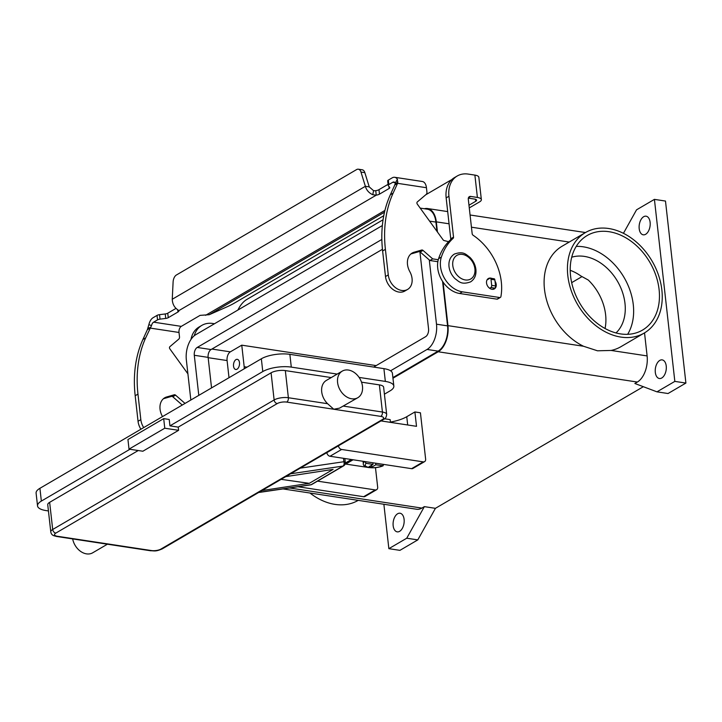 <?xml version="1.0" encoding="UTF-8"?>
<svg xmlns="http://www.w3.org/2000/svg" width="722" height="722" viewBox="0 0 722 722"><rect width="100%" height="100%" fill="white"/><g stroke="black" fill="none" stroke-linecap="round" stroke-linejoin="round"><path stroke-width="1.08" d="M357.814 397.714L339.493 408.156L333.772 409.239L327.58 403.697A15.406 11.408 -120.3 0 1 321.705 391.82A15.406 11.408 -120.3 0 1 326.371 380.413L342.255 371.117A15.406 11.408 59.7 0 0 337.589 382.525A15.406 11.408 59.7 0 0 345.306 395.981A15.406 11.408 59.7 0 0 357.814 397.714A15.406 11.408 59.7 0 0 362.48 386.306A15.406 11.408 59.7 0 0 354.773 372.85A15.406 11.408 59.7 0 0 342.255 371.117M57.381 536.265A3.42 1.976 -81.4 0 1 56.506 536.455L150.555 550.76A3.42 1.976 -81.4 0 0 151.421 550.561L57.381 536.265A6.85 2.365 -6.4 0 1 55.82 533.098L277.248 403.571A3.42 2.536 -120.3 0 1 275.19 402.344A3.42 2.536 -120.3 0 1 274.125 399.961L52.697 529.488A3.42 2.536 59.7 0 0 53.762 531.87A3.42 2.536 59.7 0 0 55.82 533.098M72.669 538.919A15.406 11.408 59.7 0 0 92.696 552.799L107.407 544.198M277.248 403.571A6.85 2.365 -6.4 0 1 286.751 402.091L380.801 416.386A6.85 2.365 -6.4 0 1 382.362 419.554A3.42 2.536 59.7 0 0 383.725 419.32C385.431 418.742 386.414 417.09 386.676 414.374L383.635 387.236A10.27 3.547 173.6 0 0 379.384 384.889L361.523 382.173M331.227 377.57L285.334 370.594A10.27 3.547 173.6 0 0 271.084 372.814L178.235 427.126L178.596 430.321L142.848 451.232L129.021 449.129L164.769 428.218L178.596 430.321M129.021 449.129L127.947 439.545L163.695 418.634L169.228 419.473L169.941 425.863L178.235 427.126M163.695 418.634L164.769 428.218M169.941 425.863L262.781 371.559A20.541 7.094 -6.4 0 1 291.291 367.11L337.183 374.086M359.105 377.416L385.34 381.406A20.541 7.094 -6.4 0 1 393.842 386.089L392.407 373.31A20.541 7.094 173.6 0 0 383.905 368.635L289.865 354.34A20.541 7.094 173.6 0 0 261.346 358.78L39.918 488.307A20.541 7.094 173.6 0 0 36.1 493.126L37.535 505.896A20.541 7.094 -6.4 0 1 41.353 501.086L129.933 449.264M393.842 386.089A20.541 7.094 -6.4 0 1 390.015 390.9L384.411 394.185M48.437 510.941L46.037 510.58A20.541 7.094 -6.4 0 1 37.535 505.896M49.647 502.341A10.27 3.547 173.6 0 0 47.742 504.75L50.784 531.897A10.27 3.547 173.6 0 1 52.697 529.488L49.647 502.341L138.236 450.528M285.75 476.628L333.086 469.408L309.251 483.352L261.915 490.572M281.129 479.336L309.251 483.352M576.219 246.401A54.782 40.567 -120.3 0 1 633.275 304.639A54.782 40.567 -120.3 0 1 627.644 334.313M570.579 276.084A54.782 40.567 -120.3 0 1 587.176 235.525A54.782 40.567 -120.3 0 1 631.669 241.671A54.782 40.567 -120.3 0 1 659.096 289.54A54.782 40.567 -120.3 0 1 642.499 330.098A54.782 40.567 -120.3 0 1 598.006 323.943A54.782 40.567 -120.3 0 1 570.579 276.084M605.054 328.501A44.511 32.968 59.7 0 0 605.614 314.702A44.511 32.968 59.7 0 0 588.295 280.055L580.822 275.939A44.511 32.968 59.7 0 0 570.218 270.317M571.716 257.222A44.511 32.968 -120.3 0 1 624.981 303.375A44.511 32.968 -120.3 0 1 616.01 332.941M620.929 337.093A58.202 43.103 59.7 0 0 644.232 333.05A58.202 43.103 59.7 0 0 658.536 275.226A58.202 43.103 59.7 0 0 608.754 228.522A58.202 43.103 59.7 0 0 585.452 232.565A58.202 43.103 59.7 0 0 571.138 290.388A58.202 43.103 59.7 0 0 620.929 337.093M644.232 333.05L620.893 346.704A58.202 43.103 -120.3 0 1 611.137 350.45L597.5 350.802L583.511 346.253A58.202 43.103 -120.3 0 1 545.561 295.903A58.202 43.103 -120.3 0 1 562.113 246.22L585.452 232.565M309.973 493.027A58.202 43.103 59.7 0 0 334.954 504.38A58.202 43.103 59.7 0 0 358.211 500.364M233.531 366.144A5.135 2.96 98.6 0 1 237.285 359.33A5.135 2.96 98.6 0 1 239.487 362.661A5.135 2.96 98.6 0 1 235.742 369.483A5.135 2.96 98.6 0 1 233.531 366.144M393.165 525.733A9.413 5.424 98.6 0 1 400.042 513.234A9.413 5.424 98.6 0 1 404.094 519.344A9.413 5.424 98.6 0 1 397.217 531.852A9.413 5.424 98.6 0 1 393.165 525.733M639.196 228.694A9.413 5.424 98.6 0 1 646.073 216.194A9.413 5.424 98.6 0 1 650.116 222.304A9.413 5.424 98.6 0 1 643.239 234.812A9.413 5.424 98.6 0 1 639.196 228.694M655.314 372.39A9.413 5.424 98.6 0 1 662.182 359.89A9.413 5.424 98.6 0 1 666.235 366A9.413 5.424 98.6 0 1 659.357 378.508A9.413 5.424 98.6 0 1 655.314 372.39M495.012 281.156A5.993 4.44 -120.3 0 1 494.399 288.872A5.993 4.44 -120.3 0 1 491.998 289.287A5.993 4.44 -120.3 0 1 486.872 284.477A5.993 4.44 -120.3 0 1 488.343 278.53A5.993 4.44 -120.3 0 1 490.743 278.114A5.993 4.44 -120.3 0 1 491.881 278.43M345.152 463.975A17.978 13.312 59.7 0 0 345.73 464.084L369.303 467.621M376.225 467.576L374.077 467.775M468.343 198.126L474.616 199.082A4.792 1.652 173.6 0 1 476.592 200.174A4.792 1.652 173.6 0 1 475.708 201.294L468.975 205.228M481.357 199.642L478.848 177.287A9.585 3.312 173.6 0 0 474.886 175.103L468.199 174.083A27.391 20.288 59.7 0 0 457.234 175.987A27.391 20.288 59.7 0 0 448.94 196.267L453.524 237.141A1.715 1.263 -120.3 0 1 453.163 238.287A68.482 50.711 59.7 0 0 441.368 257.05A23.97 17.752 59.7 0 0 462.378 291.841L499.714 297.527A1.715 1.263 59.7 0 0 500.4 297.401A1.715 1.263 59.7 0 0 500.906 296.625A51.361 38.031 59.7 0 0 473.109 235.255A1.715 1.263 -120.3 0 1 472.17 233.693L468.298 199.209A3.42 2.536 -120.3 0 1 469.336 196.673A3.42 2.536 -120.3 0 1 470.708 196.438L477.395 197.458A9.585 3.312 -6.4 0 1 481.357 199.642A9.585 3.312 -6.4 0 1 479.579 201.889L469.273 207.909M425.736 194.796L450.014 180.59A27.391 15.785 98.6 0 1 451.557 179.823M457.234 175.987L454.454 177.612A27.391 20.288 59.7 0 0 446.16 197.891L450.745 238.765A1.715 1.263 -120.3 0 1 450.384 239.912A68.482 50.711 59.7 0 0 438.588 258.675A23.97 17.752 59.7 0 0 459.598 293.475L496.935 299.152A1.715 1.263 59.7 0 0 497.62 299.034L500.4 297.401M237.917 310.027A27.391 15.785 -81.4 0 1 246.825 299.459L383.066 219.759M214.488 323.736L212.81 323.483A27.391 20.288 59.7 0 0 201.844 325.378A27.391 20.288 59.7 0 0 194.236 335.757M201.844 325.378L199.064 327.012A27.391 20.288 59.7 0 0 190.987 339.448M643.338 386.703L435.42 508.324L417.803 539.894L399.925 550.354L388.86 548.666L383.878 504.263M623.438 233.323L636.542 209.831L654.421 199.371L665.485 201.059L685.9 383.066L668.031 393.526L656.966 391.838L634.864 383.499L637.346 382.046L438.191 351.767L392.958 378.229M654.421 199.371L674.835 381.387L656.966 391.838M685.9 383.066L674.835 381.387M417.803 539.894L406.739 538.215L388.86 548.666M435.42 508.324L424.355 506.636L406.739 538.215M424.355 506.636L421.874 508.089A20.541 11.841 98.6 0 1 416.639 509.245L282.997 488.92M384.546 418.769L390.151 419.626L390.431 422.072M644.529 332.878L647.111 355.919A20.541 11.841 98.6 0 1 637.346 382.046M443.082 282.14L447.956 325.64A20.541 11.841 98.6 0 1 438.191 351.767M424.392 208.739A20.541 11.841 98.6 0 1 427.487 208.523A20.541 11.841 98.6 0 1 436.314 221.862L437.46 232.015M420.186 208.098L427.388 209.2A19.855 11.444 98.6 0 1 435.917 222.096L436.954 231.329M442.568 281.381L447.559 325.875A19.855 11.444 98.6 0 1 438.119 351.127L392.885 377.588M581.878 276.679L571.68 282.654M229.009 377.696L227.087 360.558A6.85 3.944 98.6 0 1 230.345 351.849L241.762 345.17L376.162 365.603M390.557 370.801L427.054 349.448A19.855 11.444 -81.4 0 0 436.494 324.187L429.292 259.956M382.353 225.535L195.788 334.674A19.855 11.444 -81.4 0 0 186.348 359.926L190.843 400.024M419.915 251.807L428.552 328.835A6.164 3.556 98.6 0 1 425.628 336.678L373.653 367.074M198.794 395.376L194.29 355.278A6.164 3.556 98.6 0 1 197.223 347.444L381.848 239.442M382.443 249.289L211.05 349.547A6.164 3.556 -81.4 0 0 208.126 357.381L211.546 387.913M244.135 368.852A5.135 2.96 -81.4 0 0 244.18 366.722L241.762 345.17M389.546 422.226A27.391 9.458 173.6 0 0 406.757 416.711L414.897 411.955L420.43 412.794L425.628 459.093A3.42 2.536 -120.3 0 1 424.59 461.629A3.42 2.536 -120.3 0 1 423.218 461.872L341.623 449.463A3.42 2.536 -120.3 0 1 338.492 445.844L338.492 445.781M326.867 452.577L326.876 452.64A3.42 2.536 59.7 0 0 329.999 456.259L411.603 468.668A3.42 2.536 59.7 0 0 412.966 468.425L424.59 461.629M297.933 486.727L363.635 496.718A3.42 2.536 59.7 0 0 365.007 496.483L376.631 489.687A3.42 2.536 -120.3 0 1 375.26 489.922L317.49 481.141M414.897 411.955L416.513 426.323L380.981 420.917M375.512 467.991L377.669 487.151A3.42 2.536 -120.3 0 1 376.631 489.687M367.697 461.99L375.151 463.127M377.922 463.542L385.07 464.634M366.225 463.334L364.646 461.529A11.985 4.142 173.6 0 0 363.31 463.741C362.597 468.109 375.639 469.174 383.202 465.744L375.792 464.787L371.821 467.116L369.05 466.692L373.021 464.372L366.225 463.334A10.27 3.547 173.6 0 0 369.438 467.486A10.27 3.547 173.6 0 0 382.588 465.825L383.806 464.436M375.792 464.787L375.611 463.19M371.821 467.116L371.604 465.203M373.021 464.372L372.859 462.883M388.066 184.336L378.96 189.66A5.135 1.778 -6.4 0 1 375.747 190.698L376.252 195.166L372.751 194.714C368.906 192.927 366.442 190.121 365.368 186.294L369.24 186.881L364.845 172.657A6.85 3.944 -81.4 0 0 362.227 169.787L358.356 169.201A6.85 3.944 98.6 0 0 356.605 169.58L176.412 274.992A6.85 3.944 -81.4 0 0 173.109 281.968L172.251 299.26C172.441 303.583 174.029 306.904 177.007 309.224L178.866 310.622A5.135 1.778 -6.4 0 1 178.912 310.803A5.135 1.778 -6.4 0 1 177.955 312.003L168.244 317.689A3.42 1.182 -6.4 0 1 165.735 318.429L160.04 319.142A3.42 1.182 173.6 0 0 157.531 319.882L153.624 322.165A4.792 2.762 -81.4 0 0 151.503 325.631L145.673 337.887A119.834 88.752 59.7 0 0 137.965 394.104L140.826 419.653A14.72 10.902 59.7 0 0 143.064 426.531A14.72 10.902 59.7 0 0 143.696 427.604M140.916 429.229A14.72 10.902 -120.3 0 1 140.276 428.155A14.72 10.902 -120.3 0 1 138.046 421.278L135.185 395.737A119.834 88.752 -120.3 0 1 142.893 339.511L147.36 329.701L148.885 324.62A9.585 5.523 98.6 0 1 153.127 317.689L157.026 315.406A3.42 1.182 -6.4 0 1 159.535 314.666L165.239 313.953A3.42 1.182 173.6 0 0 167.748 313.213L176.006 308.384M387.723 283.403A14.72 10.902 59.7 0 0 404.816 291.047L407.605 289.423A14.72 10.902 -120.3 0 1 390.503 281.779A14.72 10.902 -120.3 0 1 388.274 274.911L385.404 249.361A119.834 88.752 -120.3 0 1 393.12 193.135L397.587 183.334L394.808 184.958L390.34 194.769A119.834 88.752 59.7 0 0 382.624 250.985L385.494 276.535A14.72 10.902 59.7 0 0 387.723 283.403M438.272 259.721L432.695 258.873L423.002 250.399A1.715 1.263 59.7 0 0 421.72 250.029L414.112 252.213A15.406 11.408 59.7 0 0 412.163 253.052A15.406 11.408 59.7 0 0 409.825 271.652A14.72 10.902 -120.3 0 1 407.605 289.423M426.449 187.72A9.585 5.523 -81.4 0 0 422.334 181.493L394.672 177.287A9.585 5.523 98.6 0 0 392.226 177.829L388.319 180.112A3.42 1.182 173.6 0 0 387.687 180.915L388.183 185.383A3.42 1.182 -6.4 0 1 388.824 184.579L392.732 182.296A4.792 2.762 -81.4 0 1 393.95 182.025A4.792 2.762 -81.4 0 1 395.313 183.009L397.398 179.246L397.587 183.334L426.449 187.72L426.937 192.079A3.42 2.536 -120.3 0 1 426.17 194.426L417.307 201.943A1.715 1.263 59.7 0 0 417.334 204.155L443.082 239.812A1.715 1.263 59.7 0 0 444.12 240.561L448.588 241.68M410.845 254A15.406 11.408 -120.3 0 1 411.332 253.837L418.931 251.653A1.715 1.263 -120.3 0 1 420.222 252.032L429.915 260.498L437.848 261.707M369.24 186.881L373.59 190.707L375.747 190.698M178.866 310.622L376.252 195.166A5.135 1.778 173.6 0 0 379.465 194.137L389.167 188.451A3.42 1.182 173.6 0 0 389.808 187.657A3.42 1.182 173.6 0 0 389.7 187.413L388.292 185.617A3.42 1.182 -6.4 0 1 388.183 185.383M394.808 184.958L395.313 183.009M394.672 177.287A9.585 5.523 98.6 0 1 397.398 179.246M432.695 258.873L429.915 260.498M358.356 169.201A6.85 3.944 98.6 0 1 360.973 172.071L365.368 186.294L172.251 299.26M487.034 279.919L489.832 278.286A1.715 0.984 98.6 0 1 490.265 278.187A1.715 0.984 98.6 0 1 490.996 279.297L491.682 285.37A1.715 0.984 98.6 0 1 490.87 287.546L489.624 288.268M492.684 289.332L494.741 288.132A1.715 0.984 -81.4 0 0 495.554 285.957L494.877 279.892A1.715 0.984 -81.4 0 0 494.137 278.773L490.265 278.187M187.91 373.852L169.887 348.897A1.715 1.263 -120.3 0 1 169.869 346.686L178.722 339.178A3.42 2.536 59.7 0 0 179.498 336.831L179.002 332.463A4.792 2.762 98.6 0 1 181.285 326.371L200.084 315.37L209.263 314.702L226.807 306.931A6.85 0.478 154.1 0 0 234.136 303.249L383.761 215.725M179.002 332.463L150.14 328.077L147.36 329.701M182.251 405.051L172.775 396.775A1.715 1.263 59.7 0 0 171.493 396.396L163.894 398.589A15.406 11.408 59.7 0 0 163.407 398.743M162.495 416.603A14.72 10.902 59.7 0 0 162.387 416.395A15.406 11.408 -120.3 0 1 164.715 397.795A15.406 11.408 -120.3 0 1 166.674 396.965L174.273 394.772A1.715 1.263 -120.3 0 1 175.554 395.151L185.031 403.427M258.602 492.512L310.631 484.868A3.42 2.202 -98.4 0 0 311.164 484.679L342.932 466.087A3.42 2.202 -98.4 0 0 344.042 464.327A3.42 2.202 -98.4 0 0 343.889 461.728L300.271 468.136M343.51 458.308L343.889 461.728A3.42 1.182 -6.4 0 1 345.269 462.369A3.42 1.182 -6.4 0 1 345.306 462.504L344.863 458.515M382.362 419.554L160.925 549.081A6.85 2.365 -6.4 0 1 151.421 550.561M383.725 419.32L162.297 548.846A3.42 2.536 -120.3 0 1 160.925 549.081M286.751 402.091A3.42 1.976 -81.4 0 0 288.051 400.331A3.42 1.976 -81.4 0 0 288.376 397.732A10.27 3.547 173.6 0 0 274.125 399.961L271.084 372.814M380.801 416.386A3.42 1.976 -81.4 0 0 382.1 414.636A3.42 1.976 -81.4 0 0 382.425 412.036L343.464 406.107M379.384 384.889L382.425 412.036A10.27 3.547 173.6 0 1 386.676 414.374M285.334 370.594L288.376 397.732L327.58 403.697M261.346 358.78L262.781 371.559M39.918 488.307L41.353 501.086M289.865 354.34L291.291 367.11M383.905 368.635L385.34 381.406M310.631 484.868A3.42 3.42 0 0 0 311.859 484.435A3.42 2.536 -120.3 0 1 311.164 484.679L258.864 492.359M290.632 473.776L342.932 466.087A3.42 2.536 59.7 0 0 343.636 465.843A3.42 3.42 0 0 0 345.306 462.504M474.905 268.855A13.7 10.144 -120.3 0 1 465.275 279.946A13.7 10.144 -120.3 0 1 452.775 265.488A13.7 10.144 -120.3 0 1 462.405 254.397A13.7 10.144 -120.3 0 1 474.905 268.855M470.708 196.438L468.461 197.756M499.714 297.527L496.935 299.152M462.378 291.841L459.598 293.475M441.368 257.05L438.588 258.675M453.163 238.287L450.384 239.912M453.524 237.141L450.745 238.765M448.94 196.267L446.16 197.891M477.395 197.458L474.886 175.103M475.708 201.294L475.473 199.272M421.874 508.089L289.513 487.964M569.216 242.069L471.439 227.195M449.066 223.793L436.314 221.862M583.511 346.253L447.956 325.64M647.111 355.919L611.137 350.45M208.153 357.679L227.087 360.558M211.907 349.051L230.345 351.849M429.599 221.131L435.917 222.096M194.29 355.278L208.126 357.381M197.223 347.444L211.05 349.547M436.494 324.187L447.559 325.875M427.054 349.448L438.119 351.127M244.18 366.722L247.032 367.155M423.218 461.872L411.603 468.668M341.623 449.463L329.999 456.259M338.492 445.844L326.876 452.64M407.686 424.978L406.757 416.711M375.26 489.922L363.635 496.718M353.103 459.77L345.73 464.084M351.37 459.508L345.324 463.046M138.046 421.278L140.826 419.653M373.59 190.707L372.751 194.714M378.96 189.66L379.465 194.137M395.268 184.3L397.921 181.926M395.042 182.648L392.732 182.296M388.319 180.112L388.824 184.579M388.95 186.456L389.167 188.451M388.274 274.911L385.494 276.535M414.112 252.213L411.332 253.837M421.72 250.029L418.931 251.653M423.002 250.399L420.222 252.032M393.12 193.135L390.34 194.769M385.404 249.361L382.624 250.985M364.845 172.657L360.973 172.071M490.996 279.297L494.877 279.892M491.682 285.37L495.554 285.957M490.87 287.546L494.741 288.132M205.608 315.315L384.925 210.427M384.501 212.196L209.263 314.702M153.624 322.165L181.285 326.371M150.69 327.373L147.866 328.203M151.503 325.631L148.885 324.62M142.893 339.511L145.673 337.887M163.894 398.589L166.674 396.965M171.493 396.396L174.273 394.772M172.775 396.775L175.554 395.151M135.185 395.737L137.965 394.104M157.026 315.406L157.531 319.882M159.535 314.666L160.04 319.142M165.239 313.953L165.735 318.429M167.748 313.213L168.244 317.689M177.702 309.729L177.955 312.003M56.506 536.455C54.294 535.733 51.497 535.778 50.784 531.897M162.297 548.846C155.41 551.834 154.607 550.733 150.555 550.76M343.636 465.843L311.859 484.435M470.573 281.878C474.643 279.188 476.412 275.037 475.897 269.396C475.293 264.739 473.271 260.687 469.832 257.267C465.898 254.487 463.623 250.805 454.328 254.09C450.266 256.77 448.488 260.931 449.003 266.571C449.607 271.228 451.629 275.281 455.068 278.701C459.012 281.481 461.286 285.163 470.573 281.878M363.04 461.277L363.31 463.741M585.497 232.547L470.067 214.994M447.694 211.591L427.487 208.523"/></g></svg>
